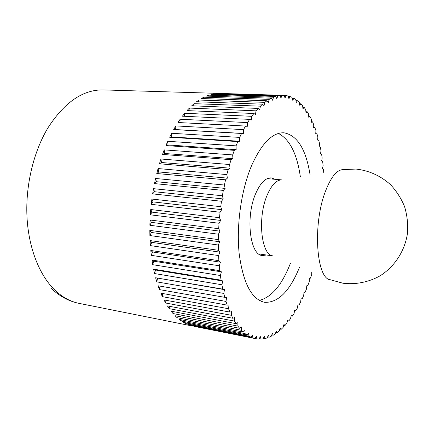 <?xml version="1.0" encoding="UTF-8"?>
<svg xmlns="http://www.w3.org/2000/svg" width="429" height="429" viewBox="0 0 429 429"><rect width="100%" height="100%" fill="white"/><g stroke="black" fill="none" stroke-linecap="round" stroke-linejoin="round"><path stroke-width="0.64" d="M193.956 326.33L254.901 338.519L256.381 336.261L256.939 338.899L258.955 339.082L260.36 336.647L261.014 339.076L263.041 338.883L264.361 336.298L265.106 338.502L267.133 337.95L268.366 335.231L269.192 337.205L271.203 336.309L272.351 333.478L273.246 335.221L275.236 333.993L276.287 331.07L277.241 332.582L279.199 331.038L280.158 328.04L281.172 329.316L283.081 327.477L283.939 324.426L285.001 325.466L286.862 323.353L287.623 320.265L288.722 321.069L290.524 318.699L291.184 315.588L292.321 316.157L294.047 313.551L294.61 310.435L295.774 310.778L297.431 307.947L297.898 304.842L299.077 304.96L300.649 301.925L301.019 298.841L302.209 298.74L303.7 295.522L303.973 292.481L305.169 292.165L306.569 288.776L306.746 285.784L307.947 285.258L309.25 281.724L309.336 278.791L310.526 278.062L311.733 274.399L311.727 272.024M295.774 310.778L294.589 310.569M292.321 316.157L291.109 315.942M288.722 321.069L287.478 320.838M285.001 325.466L283.714 325.225M281.172 329.316L279.831 329.059M277.241 332.582L275.842 332.309M273.246 335.221L271.761 334.931M269.192 337.205L267.61 336.894M265.106 338.502L263.406 338.165M261.014 339.076L259.17 338.706M256.939 338.899L254.917 338.492M252.912 337.945L190.047 325.38L187.795 324.571L250.906 337.167L252.456 335.108L252.912 337.945L254.901 338.519M248.959 336.202L185.601 323.584L183.398 322.383L247.002 335.017L248.616 333.177L248.959 336.202L250.906 337.167M245.109 333.649L181.258 321.015L179.124 319.423L243.216 332.057L244.884 330.448L245.109 333.649L247.002 335.017M241.398 330.282L177.059 317.669L175.005 315.685L239.586 328.276L241.296 326.925L241.398 330.282L243.216 332.057M237.854 326.099L173.037 313.545L171.085 311.175L236.138 323.675L237.886 322.608L237.854 326.099L239.586 328.276M234.507 321.101L169.224 308.66L167.396 305.909L232.904 318.275L234.679 317.498L234.507 321.101L236.138 323.675M231.397 315.304L165.664 303.019L163.969 299.898L229.923 312.087L231.703 311.615L231.397 315.304L232.904 318.275M228.55 308.735L162.382 296.654L160.843 293.173L227.225 305.137L229 304.987L228.55 308.735L229.923 312.087M225.997 301.421L159.416 289.591L158.054 285.778L226.592 297.646L225.997 301.421L227.225 305.137M223.766 293.415L156.799 281.874L155.625 277.751L222.774 289.125L224.506 289.639L223.766 293.415L224.828 297.469M221.89 284.759L154.563 273.552L153.587 269.149L221.085 280.164L222.769 281.016L221.89 284.759L222.774 289.125M220.388 275.515L152.735 264.693L151.973 260.038L219.777 270.656L221.407 271.841L220.388 275.515L221.085 280.164M219.278 265.76L151.335 255.352L150.793 250.488L218.876 260.666L220.426 262.189L219.278 265.76L219.777 270.656M218.581 255.566L150.381 245.613L150.07 240.572L218.388 250.284L219.852 252.134L218.581 255.566L218.876 260.666M218.302 245.023L149.887 235.548L149.818 230.384L218.329 239.602L219.696 241.758L218.302 245.023L218.388 250.284M218.458 234.223L149.866 225.257L150.032 220.002L218.699 228.705L219.954 231.156L218.458 234.223L218.329 239.602M219.042 223.262L150.316 214.816L150.729 209.529L219.503 217.701L220.635 220.426L219.042 223.262L218.699 228.705M220.061 212.237L151.244 204.333L151.887 199.051L220.731 206.687L221.729 209.658L220.061 212.237L219.503 217.701M221.493 201.255L152.638 193.892L153.512 188.669L222.372 195.763L223.23 198.954L221.493 201.255L220.731 206.687M223.332 190.412L154.478 183.591L155.577 178.475L224.41 185.028L225.123 188.411L223.332 190.412L222.372 195.763M225.557 179.805L156.757 173.52L158.06 168.554L226.823 174.582L227.386 178.126L225.557 179.805L224.41 185.028M228.153 169.535L159.443 163.771L160.945 158.998L229.59 164.511L230.003 168.184L228.153 169.535L226.823 174.582M231.081 159.69L162.511 154.424L164.194 149.887L232.674 154.912L232.936 158.676L231.081 159.69L229.59 164.511M234.314 150.348L165.932 145.56L167.782 141.291L236.052 145.855L236.165 149.673L234.314 150.348L232.674 154.912M241.575 133.467L173.686 129.542L175.804 125.912L175.67 129.569L243.361 133.478L241.575 133.467L239.688 137.409L239.65 141.254L237.827 141.586L236.052 145.855M237.827 141.586L169.669 137.248L171.659 133.28L239.688 137.409M259.331 300.418C271.68 297.217 282.057 284.818 290.46 263.213M299.619 267.01C289.816 291.227 278.115 302.992 264.511 302.3C251.603 299.308 243.157 283.108 239.178 253.7C236.181 225.343 241.307 189.613 251.775 165.186C261.76 143.227 272.463 132.427 283.88 132.786C297.286 135.183 306.033 149.287 310.119 175.091M175.804 125.912L243.543 129.638L243.361 133.478M173.686 129.542L175.67 129.569M323.761 172.817L323.493 169.466L322.517 168.415L323.123 165.573L322.688 161.797L321.659 160.945L322.19 158.017L321.632 154.36L320.554 153.705L320.999 150.702L320.318 147.179L319.197 146.739L319.562 143.672L318.752 140.304L317.589 140.079L317.868 136.958L316.94 133.762L315.739 133.762L315.926 130.609L314.87 127.601L313.647 127.826L313.738 124.651L312.559 121.852L311.309 122.308L311.304 119.128L310.006 116.565L308.746 117.256L308.633 114.082L307.223 111.765L305.947 112.698L305.732 109.551L304.209 107.507L302.938 108.676L302.611 105.572L300.981 103.823L299.715 105.234L299.276 102.193L297.549 100.751L296.294 102.408L295.742 99.448L293.924 98.332L292.696 100.23L292.031 97.372L290.122 96.605L288.926 98.74L288.143 96.005L286.164 95.597L285.012 97.968L284.116 95.377L282.067 95.351L280.968 97.935L279.96 95.517L277.858 95.876L276.818 98.681L275.697 96.45L273.557 97.211L272.592 100.214L271.364 98.198L269.197 99.367L268.313 102.558L266.983 100.772L264.8 102.359L264.012 105.711L262.586 104.183L260.408 106.183L259.722 109.685L258.204 108.43L256.049 110.843L255.475 114.468L253.877 113.503L251.759 116.318L251.308 120.045L249.635 119.385L247.581 122.597L247.26 126.394L245.522 126.056L243.543 129.638M245.522 126.056L177.938 122.506L180.164 119.224L247.581 122.597M180.164 119.224L179.896 122.614M249.635 119.385L182.389 116.184L184.701 113.272L251.759 116.318M184.701 113.272L184.336 116.275M253.877 113.503L187.001 110.596L189.377 108.076L256.049 110.843M189.377 108.076L188.942 110.682M258.204 108.43L191.731 105.786L194.149 103.657L260.408 106.183M194.149 103.657L193.688 105.861M262.586 104.183L196.541 101.759L198.981 100.027L264.8 102.359M198.981 100.027L198.52 101.829M266.983 100.772L201.383 98.525L203.834 97.195L269.197 99.367M203.834 97.195L203.405 98.595M271.364 98.198L206.236 96.091L208.671 95.158L273.557 97.211M208.671 95.158L208.312 96.155M275.697 96.45L211.052 94.439L213.454 93.908L277.858 95.876M213.454 93.908L213.208 94.509M279.96 95.517L215.803 93.57L282.067 95.351M284.17 95.538L286.164 95.597M288.299 96.546L290.122 96.605M292.24 98.279L293.924 98.332M295.978 100.697L297.549 100.751M299.501 103.77L300.981 103.823M302.81 107.454L304.209 107.507M305.882 111.712L307.223 111.765M308.719 116.506L310.006 116.565M311.309 121.793L312.559 121.852M313.653 127.542L314.87 127.601M315.744 133.698L316.94 133.762M190.047 325.38L189.972 325.005M185.601 323.584L185.484 322.796M181.258 321.015L181.14 319.82M177.059 317.669L176.973 316.071M173.037 313.545L173.021 311.551M169.224 308.66L169.31 306.268M165.664 303.019L165.878 300.252M162.382 296.654L162.763 293.522M159.416 289.591L159.99 286.116M155.625 277.751L224.506 289.639M156.799 281.874L157.556 278.287M153.587 269.149L155.475 270.007L222.769 281.016M154.563 273.552L155.475 270.007M151.973 260.038L153.797 261.213L221.407 271.841M152.735 264.693L153.797 261.213M150.793 250.488L152.542 251.973L220.426 262.189M151.335 255.352L152.542 251.973M150.07 240.572L151.727 242.364L219.852 252.134M150.381 245.613L151.727 242.364M149.818 230.384L151.367 232.47L219.696 241.758M149.887 235.548L151.367 232.47M150.032 220.002L151.469 222.367L219.954 231.156M149.866 225.257L151.469 222.367M150.729 209.529L152.027 212.146L220.635 220.426M150.316 214.816L152.027 212.146M151.887 199.051L153.051 201.903L221.729 209.658M151.244 204.333L153.051 201.903M153.512 188.669L154.52 191.725L223.23 198.954M152.638 193.892L154.52 191.725M155.577 178.475L156.429 181.714L225.123 188.411M154.478 183.591L156.429 181.714M158.06 168.554L158.751 171.943L227.386 178.126M156.757 173.52L158.751 171.943M160.945 158.998L161.47 162.505L230.003 168.184M159.443 163.771L161.47 162.505M164.194 149.887L164.554 153.48L232.936 158.676M162.511 154.424L164.554 153.48M167.782 141.291L167.97 144.938L236.165 149.673M165.932 145.56L167.97 144.938M171.659 133.28L171.691 136.948L239.65 141.254M169.669 137.248L171.691 136.948M300.343 176.721C297.029 153.775 289.72 139.355 278.41 133.451M281.306 179.89C276.072 180.223 271.326 185.382 267.069 195.372C257.384 217.809 261.186 254.477 272.63 255.829M325.22 191.897C312.462 225.118 316.489 279.274 330.486 279.794L343.007 283.242C355.689 284.754 368.608 282.228 380.046 275.858C394.841 266.516 405.126 250.547 407.55 232.781C408.108 223.831 407.11 215.085 404.552 206.542C401.142 198.337 396.45 191.023 390.47 184.609C380.496 175.729 369.02 170.549 356.054 169.064L343.077 169.6C336.749 169.82 330.797 177.252 325.22 191.897M266.484 255.003L262.457 255.534C249.989 255.427 245.275 217.09 255.673 193.608C260.371 182.904 265.589 177.665 271.326 177.885L275.134 179.311M283.451 95.345L103.475 89.918C83.178 89.468 64.715 102.038 48.091 127.622C33.693 151.399 25.542 184.888 26.947 216.195C28.427 247.506 39.168 274.694 54.424 289.693C62.071 297.072 70.292 301.635 79.086 303.367L193.12 326.174M79.086 303.367C70.629 301.678 61.444 297.79 51.255 288.508M258.698 253.909L272.774 255.888M267.299 178.62L281.462 179.864"/></g></svg>
